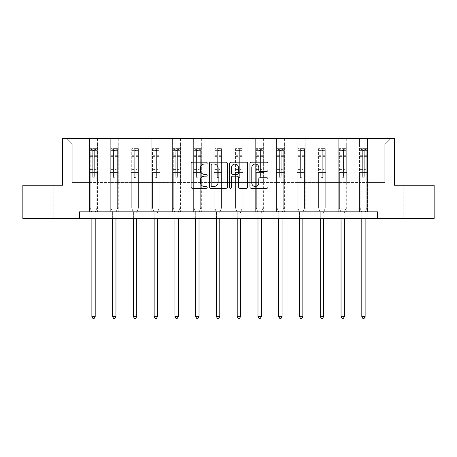 <?xml version="1.0" encoding="UTF-8"?>
<svg xmlns="http://www.w3.org/2000/svg" width="457" height="457" viewBox="0 0 457 457"><rect width="100%" height="100%" fill="white"/><g stroke="black" fill="none" stroke-linecap="round" stroke-linejoin="round"><path stroke-width="0.34" stroke-dasharray="2.29 1.71" d="M207.204 163.092A0.914 0.914 0 0 0 206.29 162.178L192.408 162.178A1.308 1.308 0 0 0 191.1 163.486L191.1 187.004A1.308 1.308 0 0 0 192.408 188.307L206.29 188.307A0.914 0.914 0 0 0 207.204 187.393A0.914 0.914 0 0 0 206.29 186.479L204.49 186.479A4.182 4.182 0 0 1 200.309 182.297L200.309 180.338A4.182 4.182 0 0 1 204.49 176.156L206.29 176.156A0.914 0.914 0 0 0 207.204 175.242A0.914 0.914 0 0 0 206.29 174.328L204.49 174.328A4.182 4.182 0 0 1 200.309 170.147L200.309 168.187A4.182 4.182 0 0 1 204.49 164.006L206.29 164.006A0.914 0.914 0 0 0 207.204 163.092M413.516 185.228L423.902 185.228L413.516 185.228M413.516 218.503L423.902 218.503L413.516 218.503M43.484 185.228L33.098 185.228L43.484 185.228M43.484 218.503L33.098 218.503L43.484 218.503M377.579 218.503L377.579 211.848L377.579 218.503L434.15 218.503L434.15 185.228L394.482 185.228L394.482 138.642L62.518 138.642L62.518 185.228L22.85 185.228L22.85 218.503L79.421 218.503L79.421 211.848L377.579 211.848L79.421 211.848L377.579 211.848L377.579 218.503L79.421 218.503L79.421 211.848L79.421 218.503M359.476 138.642L390.089 138.642L367.462 138.642L367.462 182.566L384.765 182.566L367.462 182.566L367.462 143.966L384.765 143.966L367.462 143.966L367.462 138.642L367.462 211.848L359.476 211.848L367.462 211.848L359.476 211.848L367.462 211.848L367.462 138.642L346.697 138.642L359.476 138.642L359.476 182.566L346.697 182.566L359.476 182.566L359.476 143.966L346.697 143.966L346.697 182.566L346.697 143.966L359.476 143.966L359.476 138.642L359.476 211.848L359.476 172.58L359.476 182.566L367.462 182.566L359.476 182.566L359.476 172.58L367.462 172.58L359.476 172.58L359.476 211.848L359.476 138.642M338.711 138.642L346.697 138.642L346.697 211.848L338.711 211.848L346.697 211.848L338.711 211.848L346.697 211.848L346.697 138.642L325.932 138.642L338.711 138.642L338.711 182.566L325.932 182.566L338.711 182.566L338.711 143.966L325.932 143.966L325.932 182.566L325.932 143.966L338.711 143.966L338.711 138.642L338.711 211.848L338.711 172.58L338.711 182.566L346.697 182.566L338.711 182.566L338.711 172.58L346.697 172.58L338.711 172.58L338.711 211.848L338.711 138.642M317.946 138.642L325.932 138.642L325.932 211.848L317.946 211.848L325.932 211.848L317.946 211.848L325.932 211.848L325.932 138.642L305.167 138.642L317.946 138.642L317.946 182.566L305.167 182.566L317.946 182.566L317.946 143.966L305.167 143.966L305.167 182.566L305.167 143.966L317.946 143.966L317.946 138.642L317.946 211.848L317.946 172.58L317.946 182.566L325.932 182.566L317.946 182.566L317.946 172.58L325.932 172.58L317.946 172.58L317.946 211.848L317.946 138.642M297.181 138.642L305.167 138.642L305.167 211.848L297.181 211.848L305.167 211.848L297.181 211.848L305.167 211.848L305.167 138.642L284.403 138.642L297.181 138.642L297.181 182.566L284.403 182.566L297.181 182.566L297.181 143.966L284.403 143.966L284.403 182.566L284.403 143.966L297.181 143.966L297.181 138.642L297.181 211.848L297.181 172.58L297.181 182.566L305.167 182.566L297.181 182.566L297.181 172.58L305.167 172.58L297.181 172.58L297.181 211.848L297.181 138.642M276.416 138.642L284.403 138.642L284.403 211.848L276.416 211.848L284.403 211.848L276.416 211.848L284.403 211.848L284.403 138.642L263.638 138.642L276.416 138.642L276.416 182.566L263.638 182.566L276.416 182.566L276.416 143.966L263.638 143.966L263.638 182.566L263.638 143.966L276.416 143.966L276.416 138.642L276.416 211.848L276.416 172.58L276.416 182.566L284.403 182.566L276.416 182.566L276.416 172.58L284.403 172.58L276.416 172.58L276.416 211.848L276.416 138.642M255.652 138.642L263.638 138.642L263.638 211.848L255.652 211.848L263.638 211.848L255.652 211.848L263.638 211.848L263.638 138.642L242.878 138.642L255.652 138.642L255.652 182.566L242.878 182.566L255.652 182.566L255.652 143.966L242.878 143.966L242.878 182.566L242.878 143.966L255.652 143.966L255.652 138.642L255.652 211.848L255.652 172.58L255.652 182.566L263.638 182.566L255.652 182.566L255.652 172.58L263.638 172.58L255.652 172.58L255.652 211.848L255.652 138.642M234.887 138.642L242.878 138.642L242.878 211.848L234.887 211.848L242.878 211.848L234.887 211.848L242.878 211.848L242.878 138.642L222.113 138.642L234.887 138.642L234.887 182.566L222.113 182.566L234.887 182.566L234.887 143.966L222.113 143.966L222.113 182.566L222.113 143.966L234.887 143.966L234.887 138.642L234.887 211.848L234.887 172.58L234.887 182.566L242.878 182.566L234.887 182.566L234.887 172.58L242.878 172.58L234.887 172.58L234.887 211.848L234.887 138.642M214.122 138.642L222.113 138.642L222.113 211.848L214.122 211.848L222.113 211.848L214.122 211.848L222.113 211.848L222.113 138.642L201.348 138.642L214.122 138.642L214.122 182.566L201.348 182.566L214.122 182.566L214.122 143.966L201.348 143.966L201.348 182.566L201.348 143.966L214.122 143.966L214.122 138.642L214.122 211.848L214.122 172.58L214.122 182.566L222.113 182.566L214.122 182.566L214.122 172.58L222.113 172.58L214.122 172.58L214.122 211.848L214.122 138.642M193.362 138.642L201.348 138.642L201.348 211.848L193.362 211.848L201.348 211.848L193.362 211.848L201.348 211.848L201.348 138.642L180.584 138.642L193.362 138.642L193.362 182.566L180.584 182.566L193.362 182.566L193.362 143.966L180.584 143.966L180.584 182.566L180.584 143.966L193.362 143.966L193.362 138.642L193.362 211.848L193.362 172.58L193.362 182.566L201.348 182.566L193.362 182.566L193.362 172.58L201.348 172.58L193.362 172.58L193.362 211.848L193.362 138.642M172.597 138.642L180.584 138.642L180.584 211.848L172.597 211.848L180.584 211.848L172.597 211.848L180.584 211.848L180.584 138.642L159.819 138.642L172.597 138.642L172.597 182.566L159.819 182.566L172.597 182.566L172.597 143.966L159.819 143.966L159.819 182.566L159.819 143.966L172.597 143.966L172.597 138.642L172.597 211.848L172.597 172.58L172.597 182.566L180.584 182.566L172.597 182.566L172.597 172.58L180.584 172.58L172.597 172.58L172.597 211.848L172.597 138.642M151.833 138.642L159.819 138.642L159.819 211.848L151.833 211.848L159.819 211.848L151.833 211.848L159.819 211.848L159.819 138.642L139.054 138.642L151.833 138.642L151.833 182.566L139.054 182.566L151.833 182.566L151.833 143.966L139.054 143.966L139.054 182.566L139.054 143.966L151.833 143.966L151.833 138.642L151.833 211.848L151.833 172.58L151.833 182.566L159.819 182.566L151.833 182.566L151.833 172.58L159.819 172.58L151.833 172.58L151.833 211.848L151.833 138.642M131.068 138.642L139.054 138.642L139.054 211.848L131.068 211.848L139.054 211.848L131.068 211.848L139.054 211.848L139.054 138.642L118.289 138.642L131.068 138.642L131.068 182.566L118.289 182.566L131.068 182.566L131.068 143.966L118.289 143.966L118.289 182.566L118.289 143.966L131.068 143.966L131.068 138.642L131.068 211.848L131.068 172.58L131.068 182.566L139.054 182.566L131.068 182.566L131.068 172.58L139.054 172.58L131.068 172.58L131.068 211.848L131.068 138.642M110.303 138.642L118.289 138.642L118.289 211.848L110.303 211.848L118.289 211.848L110.303 211.848L118.289 211.848L118.289 138.642L97.524 138.642L110.303 138.642L110.303 182.566L97.524 182.566L110.303 182.566L110.303 143.966L97.524 143.966L97.524 182.566L97.524 143.966L110.303 143.966L110.303 138.642L110.303 211.848L110.303 172.58L110.303 182.566L118.289 182.566L110.303 182.566L110.303 172.58L118.289 172.58L110.303 172.58L110.303 211.848L110.303 138.642M89.538 138.642L97.524 138.642L97.524 211.848L89.538 211.848L97.524 211.848L89.538 211.848L97.524 211.848L97.524 138.642L66.911 138.642L89.538 138.642L89.538 182.566L72.235 182.566L72.235 143.966L89.538 143.966L72.235 143.966L66.911 138.642L72.235 143.966L72.235 182.566L89.538 182.566L89.538 138.642L89.538 211.848L89.538 138.642M384.765 182.566L384.765 143.966L390.089 138.642L384.765 143.966L384.765 182.566M89.538 182.566L97.524 182.566L97.524 172.58L97.524 211.848L97.524 172.58L97.524 182.566L89.538 182.566L89.538 172.58L97.524 172.58L89.538 172.58L89.538 211.848L89.538 182.566M89.538 172.58L97.524 172.58L89.538 172.58M110.303 172.58L118.289 172.58L110.303 172.58M131.068 172.58L139.054 172.58L131.068 172.58M151.833 172.58L159.819 172.58L151.833 172.58M172.597 172.58L180.584 172.58L172.597 172.58M193.362 172.58L201.348 172.58L193.362 172.58M214.122 172.58L222.113 172.58L214.122 172.58M234.887 172.58L242.878 172.58L234.887 172.58M255.652 172.58L263.638 172.58L255.652 172.58M276.416 172.58L284.403 172.58L276.416 172.58M297.181 172.58L305.167 172.58L297.181 172.58M317.946 172.58L325.932 172.58L317.946 172.58M338.711 172.58L346.697 172.58L338.711 172.58M359.476 172.58L367.462 172.58L359.476 172.58M227.358 187.004L227.358 163.486A1.308 1.308 0 0 0 226.049 162.178L210.631 162.178A1.308 1.308 0 0 0 209.329 163.486L209.329 187.004A1.308 1.308 0 0 0 210.631 188.307L226.049 188.307A1.308 1.308 0 0 0 227.358 187.004M212.071 164.006A0.914 0.914 0 0 0 211.157 164.92L211.157 185.565A0.914 0.914 0 0 0 212.071 186.479L213.967 186.479A4.182 4.182 0 0 0 218.143 182.297L218.143 168.187A4.182 4.182 0 0 0 213.967 164.006L212.071 164.006M230.951 162.178L246.369 162.178A1.308 1.308 0 0 1 247.671 163.486L247.671 187.004A1.308 1.308 0 0 1 246.369 188.307L239.771 188.307A1.308 1.308 0 0 1 238.463 187.004L238.463 177.465A1.308 1.308 0 0 0 237.154 176.156L232.779 176.156A1.308 1.308 0 0 0 231.471 177.465L231.471 187.393A0.914 0.914 0 0 1 230.557 188.307A0.914 0.914 0 0 1 229.643 187.393L229.643 163.486A1.308 1.308 0 0 1 230.951 162.178M238.463 167.57A3.496 3.496 0 0 0 234.967 164.074A3.496 3.496 0 0 0 231.471 167.57L231.471 173.02A1.308 1.308 0 0 0 232.779 174.328L237.154 174.328A1.308 1.308 0 0 0 238.463 173.02L238.463 167.57M260.084 171.392L266.682 171.392A1.308 1.308 0 0 0 267.991 170.084L267.991 163.486A1.308 1.308 0 0 0 266.682 162.178L251.264 162.178A1.308 1.308 0 0 0 249.962 163.486L249.962 187.004A1.308 1.308 0 0 0 251.264 188.307L266.682 188.307A1.308 1.308 0 0 0 267.991 187.004L267.991 179.035A1.308 1.308 0 0 0 266.682 177.727L260.084 177.727A1.308 1.308 0 0 0 258.776 179.035L258.776 182.983A3.496 3.496 0 0 1 255.286 186.479A3.496 3.496 0 0 1 251.79 182.983L251.79 167.502A3.496 3.496 0 0 1 255.286 164.006A3.496 3.496 0 0 1 258.776 167.502L258.776 170.084A1.308 1.308 0 0 0 260.084 171.392M92.731 177.002A0.8 0.8 0 0 0 93.531 177.802A0.8 0.8 0 0 1 92.731 177.002L92.731 174.842L92.731 177.002M96.827 148.651L95.524 148.651L95.524 150.382L96.855 150.382L96.855 148.651L90.2 148.651L90.2 208.146L90.2 174.842L92.731 174.842L92.731 171.072L90.2 171.072M90.2 148.651L90.2 174.842L92.731 174.842L92.731 150.73L94.331 150.73L94.331 169.41L96.855 169.41L96.855 208.146L96.855 174.842L94.331 174.842L94.331 177.002A0.8 0.8 0 0 1 93.531 177.802A0.8 0.8 0 0 0 94.331 177.002L94.331 169.41M96.855 150.382L96.855 169.41M96.855 148.651L96.855 174.842L94.331 174.842L94.331 148.816L92.731 148.816L92.731 171.072M95.524 148.651L90.235 148.651M95.524 150.382L91.531 150.382L91.531 148.651M90.2 150.382L96.827 150.382M90.235 150.382L91.531 150.382M95.29 212.042L96.855 208.146L95.29 212.042A1.331 1.331 0 0 0 95.193 212.539A1.331 1.331 0 0 1 95.29 212.042M91.868 218.503L91.868 212.539A1.331 1.331 0 0 0 91.771 212.042L90.2 208.146L91.771 212.042A1.331 1.331 0 0 1 91.868 212.539L91.868 316.632L95.193 316.632L95.193 218.503M96.855 191.911L90.2 191.911M91.868 316.632L92.862 318.358L94.193 318.358L95.193 316.632M92.731 150.73L92.731 148.816M94.331 150.73L94.331 148.816M113.496 177.002A0.8 0.8 0 0 0 114.296 177.802A0.8 0.8 0 0 1 113.496 177.002L113.496 174.842L113.496 177.002M117.586 148.651L116.289 148.651L116.289 150.382L117.62 150.382L117.62 148.651L110.965 148.651L110.965 208.146L110.965 174.842L113.496 174.842L113.496 171.072L110.965 171.072M110.965 148.651L110.965 174.842L113.496 174.842L113.496 150.73L115.095 150.73L115.095 169.41L117.62 169.41L117.62 208.146L117.62 174.842L115.095 174.842L115.095 177.002A0.8 0.8 0 0 1 114.296 177.802A0.8 0.8 0 0 0 115.095 177.002L115.095 169.41M117.62 150.382L117.62 169.41M117.62 148.651L117.62 174.842L115.095 174.842L115.095 148.816L113.496 148.816L113.496 171.072M116.289 148.651L111 148.651M116.289 150.382L112.296 150.382L112.296 148.651M110.965 150.382L117.586 150.382M111 150.382L112.296 150.382M116.055 212.042L117.62 208.146L116.055 212.042A1.331 1.331 0 0 0 115.958 212.539A1.331 1.331 0 0 1 116.055 212.042M112.633 218.503L112.633 212.539A1.331 1.331 0 0 0 112.536 212.042L110.965 208.146L112.536 212.042A1.331 1.331 0 0 1 112.633 212.539L112.633 316.632L115.958 316.632L115.958 218.503M117.62 191.911L110.965 191.911M112.633 316.632L113.627 318.358L114.958 318.358L115.958 316.632M113.496 150.73L113.496 148.816M115.095 150.73L115.095 148.816M134.261 177.002A0.8 0.8 0 0 0 135.061 177.802A0.8 0.8 0 0 1 134.261 177.002L134.261 174.842L134.261 177.002M138.351 148.651L137.054 148.651L137.054 150.382L138.385 150.382L138.385 148.651L131.73 148.651L131.73 208.146L131.73 174.842L134.261 174.842L134.261 171.072L131.73 171.072M131.73 148.651L131.73 174.842L134.261 174.842L134.261 150.73L135.86 150.73L135.86 169.41L138.385 169.41L138.385 208.146L138.385 174.842L135.86 174.842L135.86 177.002A0.8 0.8 0 0 1 135.061 177.802A0.8 0.8 0 0 0 135.86 177.002L135.86 169.41M138.385 150.382L138.385 169.41M138.385 148.651L138.385 174.842L135.86 174.842L135.86 148.816L134.261 148.816L134.261 171.072M137.054 148.651L131.765 148.651M137.054 150.382L133.061 150.382L133.061 148.651M131.73 150.382L138.351 150.382M131.765 150.382L133.061 150.382M136.82 212.042L138.385 208.146L136.82 212.042A1.331 1.331 0 0 0 136.723 212.539A1.331 1.331 0 0 1 136.82 212.042M133.393 218.503L133.393 212.539A1.331 1.331 0 0 0 133.301 212.042L131.73 208.146L133.301 212.042A1.331 1.331 0 0 1 133.393 212.539L133.393 316.632L136.723 316.632L136.723 218.503M138.385 191.911L131.73 191.911M133.393 316.632L134.392 318.358L135.723 318.358L136.723 316.632M134.261 150.73L134.261 148.816M135.86 150.73L135.86 148.816M155.026 177.002A0.8 0.8 0 0 0 155.826 177.802A0.8 0.8 0 0 1 155.026 177.002L155.026 174.842L155.026 177.002M159.116 148.651L157.819 148.651L157.819 150.382L159.15 150.382L159.15 148.651L152.495 148.651L152.495 208.146L152.495 174.842L155.026 174.842L155.026 171.072L152.495 171.072M152.495 148.651L152.495 174.842L155.026 174.842L155.026 150.73L156.62 150.73L156.62 169.41L159.15 169.41L159.15 208.146L159.15 174.842L156.62 174.842L156.62 177.002A0.8 0.8 0 0 1 155.826 177.802A0.8 0.8 0 0 0 156.62 177.002L156.62 169.41M159.15 150.382L159.15 169.41M159.15 148.651L159.15 174.842L156.62 174.842L156.62 148.816L155.026 148.816L155.026 171.072M157.819 148.651L152.529 148.651M157.819 150.382L153.826 150.382L153.826 148.651M152.495 150.382L159.116 150.382M152.529 150.382L153.826 150.382M157.585 212.042L159.15 208.146L157.585 212.042A1.331 1.331 0 0 0 157.488 212.539A1.331 1.331 0 0 1 157.585 212.042M154.158 218.503L154.158 212.539A1.331 1.331 0 0 0 154.066 212.042L152.495 208.146L154.066 212.042A1.331 1.331 0 0 1 154.158 212.539L154.158 316.632L157.488 316.632L157.488 218.503M159.15 191.911L152.495 191.911M154.158 316.632L155.157 318.358L156.488 318.358L157.488 316.632M155.026 150.73L155.026 148.816M156.62 150.73L156.62 148.816M175.791 177.002A0.8 0.8 0 0 0 176.591 177.802A0.8 0.8 0 0 1 175.791 177.002L175.791 174.842L175.791 177.002M179.881 148.651L178.584 148.651L178.584 150.382L179.915 150.382L179.915 148.651L173.26 148.651L173.26 208.146L173.26 174.842L175.791 174.842L175.791 171.072L173.26 171.072M173.26 148.651L173.26 174.842L175.791 174.842L175.791 150.73L177.385 150.73L177.385 169.41L179.915 169.41L179.915 208.146L179.915 174.842L177.385 174.842L177.385 177.002A0.8 0.8 0 0 1 176.591 177.802A0.8 0.8 0 0 0 177.385 177.002L177.385 169.41M179.915 150.382L179.915 169.41M179.915 148.651L179.915 174.842L177.385 174.842L177.385 148.816L175.791 148.816L175.791 171.072M178.584 148.651L173.294 148.651M178.584 150.382L174.591 150.382L174.591 148.651M173.26 150.382L179.881 150.382M173.294 150.382L174.591 150.382M178.35 212.042L179.915 208.146L178.35 212.042A1.331 1.331 0 0 0 178.253 212.539A1.331 1.331 0 0 1 178.35 212.042M174.922 218.503L174.922 212.539A1.331 1.331 0 0 0 174.831 212.042L173.26 208.146L174.831 212.042A1.331 1.331 0 0 1 174.922 212.539L174.922 316.632L178.253 316.632L178.253 218.503M179.915 191.911L173.26 191.911M174.922 316.632L175.922 318.358L177.253 318.358L178.253 316.632M175.791 150.73L175.791 148.816M177.385 150.73L177.385 148.816M196.556 177.002A0.8 0.8 0 0 0 197.355 177.802A0.8 0.8 0 0 1 196.556 177.002L196.556 174.842L196.556 177.002M200.646 148.651L199.349 148.651L199.349 150.382L200.68 150.382L200.68 148.651L194.025 148.651L194.025 208.146L194.025 174.842L196.556 174.842L196.556 171.072L194.025 171.072M194.025 148.651L194.025 174.842L196.556 174.842L196.556 150.73L198.149 150.73L198.149 169.41L200.68 169.41L200.68 208.146L200.68 174.842L198.149 174.842L198.149 177.002A0.8 0.8 0 0 1 197.355 177.802A0.8 0.8 0 0 0 198.149 177.002L198.149 169.41M200.68 150.382L200.68 169.41M200.68 148.651L200.68 174.842L198.149 174.842L198.149 148.816L196.556 148.816L196.556 171.072M199.349 148.651L194.059 148.651M199.349 150.382L195.356 150.382L195.356 148.651M194.025 150.382L200.646 150.382M194.059 150.382L195.356 150.382M199.115 212.042L200.68 208.146L199.115 212.042A1.331 1.331 0 0 0 199.018 212.539A1.331 1.331 0 0 1 199.115 212.042M195.687 218.503L195.687 212.539A1.331 1.331 0 0 0 195.59 212.042L194.025 208.146L195.59 212.042A1.331 1.331 0 0 1 195.687 212.539L195.687 316.632L199.018 316.632L199.018 218.503M200.68 191.911L194.025 191.911M195.687 316.632L196.687 318.358L198.018 318.358L199.018 316.632M196.556 150.73L196.556 148.816M198.149 150.73L198.149 148.816M217.321 177.002A0.8 0.8 0 0 0 218.12 177.802A0.8 0.8 0 0 1 217.321 177.002L217.321 174.842L217.321 177.002M221.411 148.651L220.114 148.651L220.114 150.382L221.445 150.382L221.445 148.651L214.79 148.651L214.79 208.146L214.79 174.842L217.321 174.842L217.321 171.072L214.79 171.072M214.79 148.651L214.79 174.842L217.321 174.842L217.321 150.73L218.914 150.73L218.914 169.41L221.445 169.41L221.445 208.146L221.445 174.842L218.914 174.842L218.914 177.002A0.8 0.8 0 0 1 218.12 177.802A0.8 0.8 0 0 0 218.914 177.002L218.914 169.41M221.445 150.382L221.445 169.41M221.445 148.651L221.445 174.842L218.914 174.842L218.914 148.816L217.321 148.816L217.321 171.072M220.114 148.651L214.824 148.651M220.114 150.382L216.121 150.382L216.121 148.651M214.79 150.382L221.411 150.382M214.824 150.382L216.121 150.382M219.88 212.042L221.445 208.146L219.88 212.042A1.331 1.331 0 0 0 219.783 212.539A1.331 1.331 0 0 1 219.88 212.042M216.452 218.503L216.452 212.539A1.331 1.331 0 0 0 216.355 212.042L214.79 208.146L216.355 212.042A1.331 1.331 0 0 1 216.452 212.539L216.452 316.632L219.783 316.632L219.783 218.503M221.445 191.911L214.79 191.911M216.452 316.632L217.452 318.358L218.783 318.358L219.783 316.632M217.321 150.73L217.321 148.816M218.914 150.73L218.914 148.816M238.086 177.002A0.8 0.8 0 0 0 238.88 177.802A0.8 0.8 0 0 1 238.086 177.002L238.086 174.842L238.086 177.002M242.176 148.651L240.879 148.651L240.879 150.382L242.21 150.382L242.21 148.651L235.555 148.651L235.555 208.146L235.555 174.842L238.086 174.842L238.086 171.072L235.555 171.072M235.555 148.651L235.555 174.842L238.086 174.842L238.086 150.73L239.679 150.73L239.679 169.41L242.21 169.41L242.21 208.146L242.21 174.842L239.679 174.842L239.679 177.002A0.8 0.8 0 0 1 238.88 177.802A0.8 0.8 0 0 0 239.679 177.002L239.679 169.41M242.21 150.382L242.21 169.41M242.21 148.651L242.21 174.842L239.679 174.842L239.679 148.816L238.086 148.816L238.086 171.072M240.879 148.651L235.589 148.651M240.879 150.382L236.886 150.382L236.886 148.651M235.555 150.382L242.176 150.382M235.589 150.382L236.886 150.382M240.645 212.042L242.21 208.146L240.645 212.042A1.331 1.331 0 0 0 240.548 212.539A1.331 1.331 0 0 1 240.645 212.042M237.217 218.503L237.217 212.539A1.331 1.331 0 0 0 237.12 212.042L235.555 208.146L237.12 212.042A1.331 1.331 0 0 1 237.217 212.539L237.217 316.632L240.548 316.632L240.548 218.503M242.21 191.911L235.555 191.911M237.217 316.632L238.217 318.358L239.548 318.358L240.548 316.632M238.086 150.73L238.086 148.816M239.679 150.73L239.679 148.816M258.851 177.002A0.8 0.8 0 0 0 259.645 177.802A0.8 0.8 0 0 1 258.851 177.002L258.851 174.842L258.851 177.002M262.941 148.651L261.644 148.651L261.644 150.382L262.975 150.382L262.975 148.651L256.32 148.651L256.32 208.146L256.32 174.842L258.851 174.842L258.851 171.072L256.32 171.072M256.32 148.651L256.32 174.842L258.851 174.842L258.851 150.73L260.444 150.73L260.444 169.41L262.975 169.41L262.975 208.146L262.975 174.842L260.444 174.842L260.444 177.002A0.8 0.8 0 0 1 259.645 177.802A0.8 0.8 0 0 0 260.444 177.002L260.444 169.41M262.975 150.382L262.975 169.41M262.975 148.651L262.975 174.842L260.444 174.842L260.444 148.816L258.851 148.816L258.851 171.072M261.644 148.651L256.354 148.651M261.644 150.382L257.651 150.382L257.651 148.651M256.32 150.382L262.941 150.382M256.354 150.382L257.651 150.382M261.41 212.042L262.975 208.146L261.41 212.042A1.331 1.331 0 0 0 261.313 212.539A1.331 1.331 0 0 1 261.41 212.042M257.982 218.503L257.982 212.539A1.331 1.331 0 0 0 257.885 212.042L256.32 208.146L257.885 212.042A1.331 1.331 0 0 1 257.982 212.539L257.982 316.632L261.313 316.632L261.313 218.503M262.975 191.911L256.32 191.911M257.982 316.632L258.982 318.358L260.313 318.358L261.313 316.632M258.851 150.73L258.851 148.816M260.444 150.73L260.444 148.816M279.615 177.002A0.8 0.8 0 0 0 280.409 177.802A0.8 0.8 0 0 1 279.615 177.002L279.615 174.842L279.615 177.002M283.706 148.651L282.409 148.651L282.409 150.382L283.74 150.382L283.74 148.651L277.085 148.651L277.085 208.146L277.085 174.842L279.615 174.842L279.615 171.072L277.085 171.072M277.085 148.651L277.085 174.842L279.615 174.842L279.615 150.73L281.209 150.73L281.209 169.41L283.74 169.41L283.74 208.146L283.74 174.842L281.209 174.842L281.209 177.002A0.8 0.8 0 0 1 280.409 177.802A0.8 0.8 0 0 0 281.209 177.002L281.209 169.41M283.74 150.382L283.74 169.41M283.74 148.651L283.74 174.842L281.209 174.842L281.209 148.816L279.615 148.816L279.615 171.072M282.409 148.651L277.119 148.651M282.409 150.382L278.416 150.382L278.416 148.651M277.085 150.382L283.706 150.382M277.119 150.382L278.416 150.382M282.169 212.042L283.74 208.146L282.169 212.042A1.331 1.331 0 0 0 282.078 212.539A1.331 1.331 0 0 1 282.169 212.042M278.747 218.503L278.747 212.539A1.331 1.331 0 0 0 278.65 212.042L277.085 208.146L278.65 212.042A1.331 1.331 0 0 1 278.747 212.539L278.747 316.632L282.078 316.632L282.078 218.503M283.74 191.911L277.085 191.911M278.747 316.632L279.747 318.358L281.078 318.358L282.078 316.632M279.615 150.73L279.615 148.816M281.209 150.73L281.209 148.816M300.38 177.002A0.8 0.8 0 0 0 301.174 177.802A0.8 0.8 0 0 1 300.38 177.002L300.38 174.842L300.38 177.002M304.471 148.651L303.174 148.651L303.174 150.382L304.505 150.382L304.505 148.651L297.85 148.651L297.85 208.146L297.85 174.842L300.38 174.842L300.38 171.072L297.85 171.072M297.85 148.651L297.85 174.842L300.38 174.842L300.38 150.73L301.974 150.73L301.974 169.41L304.505 169.41L304.505 208.146L304.505 174.842L301.974 174.842L301.974 177.002A0.8 0.8 0 0 1 301.174 177.802A0.8 0.8 0 0 0 301.974 177.002L301.974 169.41M304.505 150.382L304.505 169.41M304.505 148.651L304.505 174.842L301.974 174.842L301.974 148.816L300.38 148.816L300.38 171.072M303.174 148.651L297.884 148.651M303.174 150.382L299.181 150.382L299.181 148.651M297.85 150.382L304.471 150.382M297.884 150.382L299.181 150.382M302.934 212.042L304.505 208.146L302.934 212.042A1.331 1.331 0 0 0 302.842 212.539A1.331 1.331 0 0 1 302.934 212.042M299.512 218.503L299.512 212.539A1.331 1.331 0 0 0 299.415 212.042L297.85 208.146L299.415 212.042A1.331 1.331 0 0 1 299.512 212.539L299.512 316.632L302.842 316.632L302.842 218.503M304.505 191.911L297.85 191.911M299.512 316.632L300.512 318.358L301.843 318.358L302.842 316.632M300.38 150.73L300.38 148.816M301.974 150.73L301.974 148.816M321.14 177.002A0.8 0.8 0 0 0 321.939 177.802A0.8 0.8 0 0 1 321.14 177.002L321.14 174.842L321.14 177.002M325.235 148.651L323.939 148.651L323.939 150.382L325.27 150.382L325.27 148.651L318.615 148.651L318.615 208.146L318.615 174.842L321.14 174.842L321.14 171.072L318.615 171.072M318.615 148.651L318.615 174.842L321.14 174.842L321.14 150.73L322.739 150.73L322.739 169.41L325.27 169.41L325.27 208.146L325.27 174.842L322.739 174.842L322.739 177.002A0.8 0.8 0 0 1 321.939 177.802A0.8 0.8 0 0 0 322.739 177.002L322.739 169.41M325.27 150.382L325.27 169.41M325.27 148.651L325.27 174.842L322.739 174.842L322.739 148.816L321.14 148.816L321.14 171.072M323.939 148.651L318.649 148.651M323.939 150.382L319.946 150.382L319.946 148.651M318.615 150.382L325.235 150.382M318.649 150.382L319.946 150.382M323.699 212.042L325.27 208.146L323.699 212.042A1.331 1.331 0 0 0 323.607 212.539A1.331 1.331 0 0 1 323.699 212.042M320.277 218.503L320.277 212.539A1.331 1.331 0 0 0 320.18 212.042L318.615 208.146L320.18 212.042A1.331 1.331 0 0 1 320.277 212.539L320.277 316.632L323.607 316.632L323.607 218.503M325.27 191.911L318.615 191.911M320.277 316.632L321.277 318.358L322.608 318.358L323.607 316.632M321.14 150.73L321.14 148.816M322.739 150.73L322.739 148.816M341.905 177.002A0.8 0.8 0 0 0 342.704 177.802A0.8 0.8 0 0 1 341.905 177.002L341.905 174.842L341.905 177.002M346 148.651L344.704 148.651L344.704 150.382L346.035 150.382L346.035 148.651L339.38 148.651L339.38 208.146L339.38 174.842L341.905 174.842L341.905 171.072L339.38 171.072M339.38 148.651L339.38 174.842L341.905 174.842L341.905 150.73L343.504 150.73L343.504 169.41L346.035 169.41L346.035 208.146L346.035 174.842L343.504 174.842L343.504 177.002A0.8 0.8 0 0 1 342.704 177.802A0.8 0.8 0 0 0 343.504 177.002L343.504 169.41M346.035 150.382L346.035 169.41M346.035 148.651L346.035 174.842L343.504 174.842L343.504 148.816L341.905 148.816L341.905 171.072M344.704 148.651L339.414 148.651M344.704 150.382L340.711 150.382L340.711 148.651M339.38 150.382L346 150.382M339.414 150.382L340.711 150.382M344.464 212.042L346.035 208.146L344.464 212.042A1.331 1.331 0 0 0 344.367 212.539A1.331 1.331 0 0 1 344.464 212.042M341.042 218.503L341.042 212.539A1.331 1.331 0 0 0 340.945 212.042L339.38 208.146L340.945 212.042A1.331 1.331 0 0 1 341.042 212.539L341.042 316.632L344.367 316.632L344.367 218.503M346.035 191.911L339.38 191.911M341.042 316.632L342.042 318.358L343.373 318.358L344.367 316.632M341.905 150.73L341.905 148.816M343.504 150.73L343.504 148.816M362.669 177.002A0.8 0.8 0 0 0 363.469 177.802A0.8 0.8 0 0 1 362.669 177.002L362.669 174.842L362.669 177.002M366.765 148.651L365.469 148.651L365.469 150.382L366.8 150.382L366.8 148.651L360.145 148.651L360.145 208.146L360.145 174.842L362.669 174.842L362.669 171.072L360.145 171.072M360.145 148.651L360.145 174.842L362.669 174.842L362.669 150.73L364.269 150.73L364.269 169.41L366.8 169.41L366.8 208.146L366.8 174.842L364.269 174.842L364.269 177.002A0.8 0.8 0 0 1 363.469 177.802A0.8 0.8 0 0 0 364.269 177.002L364.269 169.41M366.8 150.382L366.8 169.41M366.8 148.651L366.8 174.842L364.269 174.842L364.269 148.816L362.669 148.816L362.669 171.072M365.469 148.651L360.173 148.651M365.469 150.382L361.476 150.382L361.476 148.651M360.145 150.382L366.765 150.382M360.173 150.382L361.476 150.382M365.229 212.042L366.8 208.146L365.229 212.042A1.331 1.331 0 0 0 365.132 212.539A1.331 1.331 0 0 1 365.229 212.042M361.807 218.503L361.807 212.539A1.331 1.331 0 0 0 361.71 212.042L360.145 208.146L361.71 212.042A1.331 1.331 0 0 1 361.807 212.539L361.807 316.632L365.132 316.632L365.132 218.503M366.8 191.911L360.145 191.911M361.807 316.632L362.807 318.358L364.138 318.358L365.132 316.632M362.669 150.73L362.669 148.816M364.269 150.73L364.269 148.816M92.731 155.683L90.2 155.683M90.2 156.631L92.731 156.631M90.2 169.41L92.731 169.41M96.855 189.112L90.2 189.112M92.731 171.832L90.2 171.832M96.855 171.832L94.331 171.832M90.2 170.164L92.731 170.164M94.331 170.164L96.855 170.164M96.855 171.072L94.331 171.072M96.855 155.683L94.331 155.683M94.331 156.631L96.855 156.631M92.731 150.244L90.2 150.244M90.2 151.193L92.731 151.193M96.855 150.244L94.331 150.244M94.331 151.193L96.855 151.193M96.855 191.157L90.2 191.157M113.496 155.683L110.965 155.683M110.965 156.631L113.496 156.631M110.965 169.41L113.496 169.41M117.62 189.112L110.965 189.112M113.496 171.832L110.965 171.832M117.62 171.832L115.095 171.832M110.965 170.164L113.496 170.164M115.095 170.164L117.62 170.164M117.62 171.072L115.095 171.072M117.62 155.683L115.095 155.683M115.095 156.631L117.62 156.631M113.496 150.244L110.965 150.244M110.965 151.193L113.496 151.193M117.62 150.244L115.095 150.244M115.095 151.193L117.62 151.193M117.62 191.157L110.965 191.157M134.261 155.683L131.73 155.683M131.73 156.631L134.261 156.631M131.73 169.41L134.261 169.41M138.385 189.112L131.73 189.112M134.261 171.832L131.73 171.832M138.385 171.832L135.86 171.832M131.73 170.164L134.261 170.164M135.86 170.164L138.385 170.164M138.385 171.072L135.86 171.072M138.385 155.683L135.86 155.683M135.86 156.631L138.385 156.631M134.261 150.244L131.73 150.244M131.73 151.193L134.261 151.193M138.385 150.244L135.86 150.244M135.86 151.193L138.385 151.193M138.385 191.157L131.73 191.157M155.026 155.683L152.495 155.683M152.495 156.631L155.026 156.631M152.495 169.41L155.026 169.41M159.15 189.112L152.495 189.112M155.026 171.832L152.495 171.832M159.15 171.832L156.62 171.832M152.495 170.164L155.026 170.164M156.62 170.164L159.15 170.164M159.15 171.072L156.62 171.072M159.15 155.683L156.62 155.683M156.62 156.631L159.15 156.631M155.026 150.244L152.495 150.244M152.495 151.193L155.026 151.193M159.15 150.244L156.62 150.244M156.62 151.193L159.15 151.193M159.15 191.157L152.495 191.157M175.791 155.683L173.26 155.683M173.26 156.631L175.791 156.631M173.26 169.41L175.791 169.41M179.915 189.112L173.26 189.112M175.791 171.832L173.26 171.832M179.915 171.832L177.385 171.832M173.26 170.164L175.791 170.164M177.385 170.164L179.915 170.164M179.915 171.072L177.385 171.072M179.915 155.683L177.385 155.683M177.385 156.631L179.915 156.631M175.791 150.244L173.26 150.244M173.26 151.193L175.791 151.193M179.915 150.244L177.385 150.244M177.385 151.193L179.915 151.193M179.915 191.157L173.26 191.157M196.556 155.683L194.025 155.683M194.025 156.631L196.556 156.631M194.025 169.41L196.556 169.41M200.68 189.112L194.025 189.112M196.556 171.832L194.025 171.832M200.68 171.832L198.149 171.832M194.025 170.164L196.556 170.164M198.149 170.164L200.68 170.164M200.68 171.072L198.149 171.072M200.68 155.683L198.149 155.683M198.149 156.631L200.68 156.631M196.556 150.244L194.025 150.244M194.025 151.193L196.556 151.193M200.68 150.244L198.149 150.244M198.149 151.193L200.68 151.193M200.68 191.157L194.025 191.157M217.321 155.683L214.79 155.683M214.79 156.631L217.321 156.631M214.79 169.41L217.321 169.41M221.445 189.112L214.79 189.112M217.321 171.832L214.79 171.832M221.445 171.832L218.914 171.832M214.79 170.164L217.321 170.164M218.914 170.164L221.445 170.164M221.445 171.072L218.914 171.072M221.445 155.683L218.914 155.683M218.914 156.631L221.445 156.631M217.321 150.244L214.79 150.244M214.79 151.193L217.321 151.193M221.445 150.244L218.914 150.244M218.914 151.193L221.445 151.193M221.445 191.157L214.79 191.157M238.086 155.683L235.555 155.683M235.555 156.631L238.086 156.631M235.555 169.41L238.086 169.41M242.21 189.112L235.555 189.112M238.086 171.832L235.555 171.832M242.21 171.832L239.679 171.832M235.555 170.164L238.086 170.164M239.679 170.164L242.21 170.164M242.21 171.072L239.679 171.072M242.21 155.683L239.679 155.683M239.679 156.631L242.21 156.631M238.086 150.244L235.555 150.244M235.555 151.193L238.086 151.193M242.21 150.244L239.679 150.244M239.679 151.193L242.21 151.193M242.21 191.157L235.555 191.157M258.851 155.683L256.32 155.683M256.32 156.631L258.851 156.631M256.32 169.41L258.851 169.41M262.975 189.112L256.32 189.112M258.851 171.832L256.32 171.832M262.975 171.832L260.444 171.832M256.32 170.164L258.851 170.164M260.444 170.164L262.975 170.164M262.975 171.072L260.444 171.072M262.975 155.683L260.444 155.683M260.444 156.631L262.975 156.631M258.851 150.244L256.32 150.244M256.32 151.193L258.851 151.193M262.975 150.244L260.444 150.244M260.444 151.193L262.975 151.193M262.975 191.157L256.32 191.157M279.615 155.683L277.085 155.683M277.085 156.631L279.615 156.631M277.085 169.41L279.615 169.41M283.74 189.112L277.085 189.112M279.615 171.832L277.085 171.832M283.74 171.832L281.209 171.832M277.085 170.164L279.615 170.164M281.209 170.164L283.74 170.164M283.74 171.072L281.209 171.072M283.74 155.683L281.209 155.683M281.209 156.631L283.74 156.631M279.615 150.244L277.085 150.244M277.085 151.193L279.615 151.193M283.74 150.244L281.209 150.244M281.209 151.193L283.74 151.193M283.74 191.157L277.085 191.157M300.38 155.683L297.85 155.683M297.85 156.631L300.38 156.631M297.85 169.41L300.38 169.41M304.505 189.112L297.85 189.112M300.38 171.832L297.85 171.832M304.505 171.832L301.974 171.832M297.85 170.164L300.38 170.164M301.974 170.164L304.505 170.164M304.505 171.072L301.974 171.072M304.505 155.683L301.974 155.683M301.974 156.631L304.505 156.631M300.38 150.244L297.85 150.244M297.85 151.193L300.38 151.193M304.505 150.244L301.974 150.244M301.974 151.193L304.505 151.193M304.505 191.157L297.85 191.157M321.14 155.683L318.615 155.683M318.615 156.631L321.14 156.631M318.615 169.41L321.14 169.41M325.27 189.112L318.615 189.112M321.14 171.832L318.615 171.832M325.27 171.832L322.739 171.832M318.615 170.164L321.14 170.164M322.739 170.164L325.27 170.164M325.27 171.072L322.739 171.072M325.27 155.683L322.739 155.683M322.739 156.631L325.27 156.631M321.14 150.244L318.615 150.244M318.615 151.193L321.14 151.193M325.27 150.244L322.739 150.244M322.739 151.193L325.27 151.193M325.27 191.157L318.615 191.157M341.905 155.683L339.38 155.683M339.38 156.631L341.905 156.631M339.38 169.41L341.905 169.41M346.035 189.112L339.38 189.112M341.905 171.832L339.38 171.832M346.035 171.832L343.504 171.832M339.38 170.164L341.905 170.164M343.504 170.164L346.035 170.164M346.035 171.072L343.504 171.072M346.035 155.683L343.504 155.683M343.504 156.631L346.035 156.631M341.905 150.244L339.38 150.244M339.38 151.193L341.905 151.193M346.035 150.244L343.504 150.244M343.504 151.193L346.035 151.193M346.035 191.157L339.38 191.157M362.669 155.683L360.145 155.683M360.145 156.631L362.669 156.631M360.145 169.41L362.669 169.41M366.8 189.112L360.145 189.112M362.669 171.832L360.145 171.832M366.8 171.832L364.269 171.832M360.145 170.164L362.669 170.164M364.269 170.164L366.8 170.164M366.8 171.072L364.269 171.072M366.8 155.683L364.269 155.683M364.269 156.631L366.8 156.631M362.669 150.244L360.145 150.244M360.145 151.193L362.669 151.193M366.8 150.244L364.269 150.244M364.269 151.193L366.8 151.193M366.8 191.157L360.145 191.157M403.137 218.503L403.137 185.228M33.098 218.503L33.098 185.228M53.863 218.503L53.863 185.228M423.902 218.503L423.902 185.228"/><path stroke-width="0.69" d="M207.204 163.092A0.914 0.914 0 0 0 206.29 162.178L192.408 162.178A1.308 1.308 0 0 0 191.1 163.486L191.1 187.004A1.308 1.308 0 0 0 192.408 188.307L206.29 188.307A0.914 0.914 0 0 0 207.204 187.393A0.914 0.914 0 0 0 206.29 186.479L204.49 186.479A4.182 4.182 0 0 1 200.309 182.297L200.309 180.338A4.182 4.182 0 0 1 204.49 176.156L206.29 176.156A0.914 0.914 0 0 0 207.204 175.242A0.914 0.914 0 0 0 206.29 174.328L204.49 174.328A4.182 4.182 0 0 1 200.309 170.147L200.309 168.187A4.182 4.182 0 0 1 204.49 164.006L206.29 164.006A0.914 0.914 0 0 0 207.204 163.092M266.682 171.392A1.308 1.308 0 0 0 267.991 170.084L267.991 163.486A1.308 1.308 0 0 0 266.682 162.178L251.264 162.178A1.308 1.308 0 0 0 249.962 163.486L249.962 187.004A1.308 1.308 0 0 0 251.264 188.307L266.682 188.307A1.308 1.308 0 0 0 267.991 187.004L267.991 179.035A1.308 1.308 0 0 0 266.682 177.727L260.084 177.727A1.308 1.308 0 0 0 258.776 179.035L258.776 182.983A3.496 3.496 0 0 1 255.286 186.479A3.496 3.496 0 0 1 251.79 182.983L251.79 167.502A3.496 3.496 0 0 1 255.286 164.006A3.496 3.496 0 0 1 258.776 167.502L258.776 170.084A1.308 1.308 0 0 0 260.084 171.392L266.682 171.392M79.421 218.503L22.85 218.503L22.85 185.228L62.518 185.228L62.518 138.642L394.482 138.642L394.482 185.228L434.15 185.228L434.15 218.503L377.579 218.503L377.579 211.848L79.421 211.848L79.421 218.503L377.579 218.503M227.358 163.486A1.308 1.308 0 0 0 226.049 162.178L210.631 162.178A1.308 1.308 0 0 0 209.329 163.486L209.329 187.004A1.308 1.308 0 0 0 210.631 188.307L226.049 188.307A1.308 1.308 0 0 0 227.358 187.004L227.358 163.486M230.951 162.178L246.369 162.178A1.308 1.308 0 0 1 247.671 163.486L247.671 187.004A1.308 1.308 0 0 1 246.369 188.307L239.771 188.307A1.308 1.308 0 0 1 238.463 187.004L238.463 177.465A1.308 1.308 0 0 0 237.154 176.156L232.779 176.156A1.308 1.308 0 0 0 231.471 177.465L231.471 187.393A0.914 0.914 0 0 1 230.557 188.307A0.914 0.914 0 0 1 229.643 187.393L229.643 163.486A1.308 1.308 0 0 1 230.951 162.178M212.071 164.006A0.914 0.914 0 0 0 211.157 164.92L211.157 185.565A0.914 0.914 0 0 0 212.071 186.479L213.967 186.479A4.182 4.182 0 0 0 218.143 182.297L218.143 168.187A4.182 4.182 0 0 0 213.967 164.006L212.071 164.006M238.463 167.57A3.496 3.496 0 0 0 234.967 164.074A3.496 3.496 0 0 0 231.471 167.57L231.471 173.02A1.308 1.308 0 0 0 232.779 174.328L237.154 174.328A1.308 1.308 0 0 0 238.463 173.02L238.463 167.57M91.868 218.503L91.868 316.632L95.193 316.632L95.193 218.503M95.193 316.632L94.193 318.358L92.862 318.358L91.868 316.632M112.633 218.503L112.633 316.632L115.958 316.632L115.958 218.503M115.958 316.632L114.958 318.358L113.627 318.358L112.633 316.632M133.393 218.503L133.393 316.632L136.723 316.632L136.723 218.503M136.723 316.632L135.723 318.358L134.392 318.358L133.393 316.632M154.158 218.503L154.158 316.632L157.488 316.632L157.488 218.503M157.488 316.632L156.488 318.358L155.157 318.358L154.158 316.632M174.922 218.503L174.922 316.632L178.253 316.632L178.253 218.503M178.253 316.632L177.253 318.358L175.922 318.358L174.922 316.632M195.687 218.503L195.687 316.632L199.018 316.632L199.018 218.503M199.018 316.632L198.018 318.358L196.687 318.358L195.687 316.632M216.452 218.503L216.452 316.632L219.783 316.632L219.783 218.503M219.783 316.632L218.783 318.358L217.452 318.358L216.452 316.632M237.217 218.503L237.217 316.632L240.548 316.632L240.548 218.503M240.548 316.632L239.548 318.358L238.217 318.358L237.217 316.632M257.982 218.503L257.982 316.632L261.313 316.632L261.313 218.503M261.313 316.632L260.313 318.358L258.982 318.358L257.982 316.632M278.747 218.503L278.747 316.632L282.078 316.632L282.078 218.503M282.078 316.632L281.078 318.358L279.747 318.358L278.747 316.632M299.512 218.503L299.512 316.632L302.842 316.632L302.842 218.503M302.842 316.632L301.843 318.358L300.512 318.358L299.512 316.632M320.277 218.503L320.277 316.632L323.607 316.632L323.607 218.503M323.607 316.632L322.608 318.358L321.277 318.358L320.277 316.632M341.042 218.503L341.042 316.632L344.367 316.632L344.367 218.503M344.367 316.632L343.373 318.358L342.042 318.358L341.042 316.632M361.807 218.503L361.807 316.632L365.132 316.632L365.132 218.503M365.132 316.632L364.138 318.358L362.807 318.358L361.807 316.632"/></g></svg>

